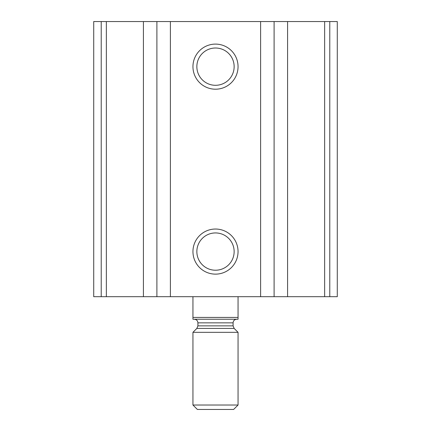 <?xml version="1.0" encoding="UTF-8"?>
<svg xmlns="http://www.w3.org/2000/svg" width="431" height="431" viewBox="0 0 431 431"><rect width="100%" height="100%" fill="white"/><g stroke="black" fill="none" stroke-linecap="round" stroke-linejoin="round"><path stroke-width="0.65" d="M101.22 296.69L337.284 296.69L337.284 21.55L93.716 21.55L93.716 296.69L101.22 296.69L101.22 21.55M215.5 44.102A22.552 22.552 0 0 1 235.03 77.93A22.552 22.552 0 0 1 195.97 77.93A22.552 22.552 0 0 1 215.5 44.102M215.5 229.033A22.552 22.552 0 0 1 235.03 262.862A22.552 22.552 0 0 1 195.97 262.862A22.552 22.552 0 0 1 215.5 229.033M215.5 232.939A18.646 18.646 0 0 1 231.646 260.906A18.646 18.646 0 0 1 199.354 260.906A18.646 18.646 0 0 1 215.5 232.939M215.5 48.008A18.646 18.646 0 0 1 231.646 75.98A18.646 18.646 0 0 1 199.354 75.98A18.646 18.646 0 0 1 215.5 48.008M238.052 317.437L192.948 317.437L192.948 319.242L238.052 319.242L238.052 296.69M192.948 317.437L192.948 296.69M192.948 405.027L197.371 409.45L233.629 409.45L238.052 405.027L238.052 332.328L192.948 332.328L192.948 405.027L238.052 405.027M329.78 296.69L329.78 21.55M324.651 296.69L324.651 21.55M287.59 296.69L287.59 21.55M274.1 296.69L274.1 21.55M260.604 296.69L260.604 21.55M170.396 296.69L170.396 21.55M156.9 296.69L156.9 21.55M143.41 296.69L143.41 21.55M106.349 296.69L106.349 21.55M234.146 328.422L233.09 325.868L197.91 325.868L196.854 328.422L234.146 328.422L238.052 332.328M197.91 325.868L197.91 322.851L233.09 322.851C233.284 320.68 234.486 319.473 236.7 319.242M196.854 328.422L192.948 332.328M233.09 325.868L233.09 322.851M197.91 322.851C197.716 320.68 196.514 319.473 194.3 319.242"/></g></svg>
